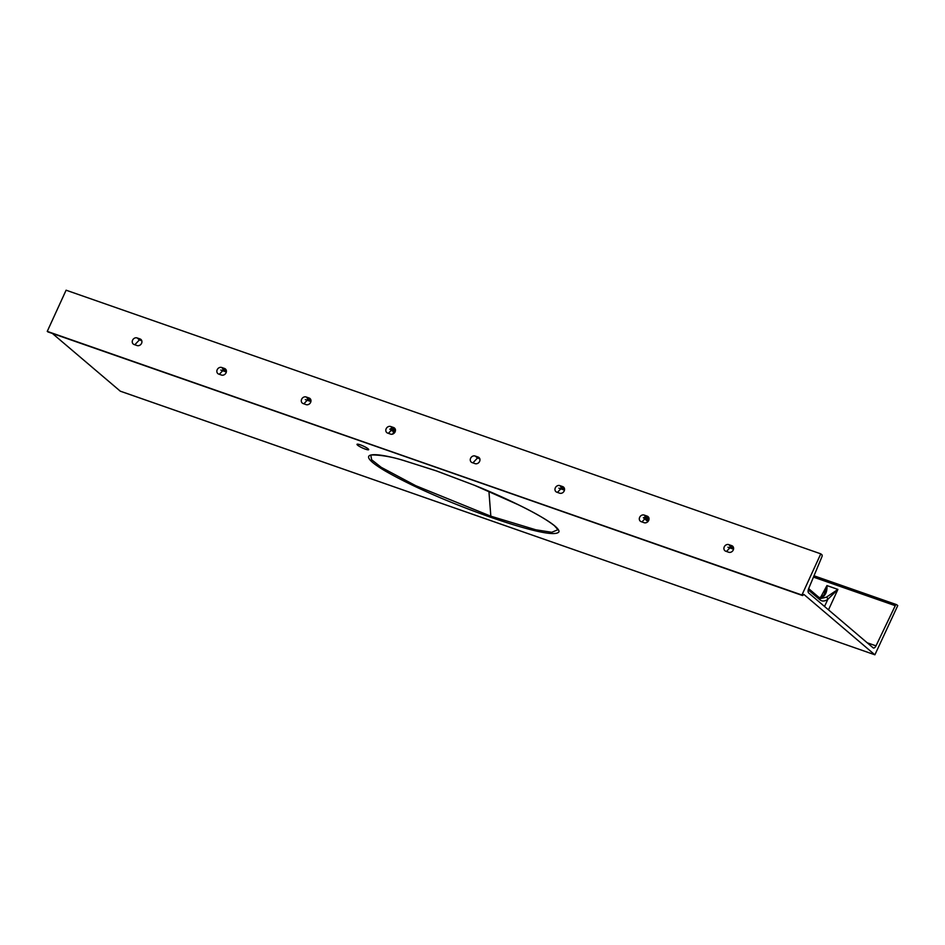 <?xml version="1.0" encoding="UTF-8"?>
<svg xmlns="http://www.w3.org/2000/svg" width="945" height="945" viewBox="0 0 945 945"><rect width="100%" height="100%" fill="white"/><g stroke="black" fill="none" stroke-linecap="round" stroke-linejoin="round"><path stroke-width="1.42" d="M365.384 449.147A6.426 1.039 -155.4 0 0 368.692 449.666A6.426 1.039 -155.4 0 0 360.317 444.835A6.426 1.039 -155.4 0 0 357.009 444.315A6.426 1.039 -155.4 0 0 365.384 449.147M490.928 517.364C458.644 505.953 416.816 489.144 385.111 470.929C351.457 450.895 375.26 452.112 402.499 460.132L436.247 470.834L474.343 485.234C507.536 498.322 559.676 523.636 559.003 531.681C555.778 537.693 522.691 528.326 490.928 517.364L488.919 491.353M120.287 391.171L52.424 333.49M120.157 391.124L874.834 654.779L803.9 594.429L802.565 595.551L47.25 331.376L66.103 290.198L820.78 553.841L801.927 595.019L47.25 331.376M402.499 460.132L402.771 460.25C382.997 453.978 367.357 454.71 370.853 455.431L371.633 459.754L381.225 467.326L415.765 485.706L490.656 516.135L535.815 529.791L551.762 532.283L557.94 529.708L554.408 525.692C546.482 519.514 534.433 512.533 518.238 504.724L474.343 485.234M867.191 642.777L876.003 645.848L895.258 605.686L813.444 577.111M303.085 403.55A3.674 3.142 130.4 0 1 306.097 396.959L309.121 398.022A3.674 3.142 130.4 0 1 306.097 404.614L303.085 403.55M134.036 344.5A3.674 3.142 130.4 0 1 137.049 337.908L140.073 338.96A3.674 3.142 130.4 0 1 137.049 345.551L134.036 344.5M562.688 486.604L559.664 485.553A3.674 3.142 -49.6 0 0 556.652 492.132L559.664 493.195A3.674 3.142 -49.6 0 0 562.688 486.604L564.189 487.88M647.207 516.135L644.195 515.072A3.674 3.142 -49.6 0 0 641.171 521.664L644.195 522.727A3.674 3.142 -49.6 0 0 647.207 516.135L648.719 517.411M731.737 545.655L728.713 544.603A3.674 3.142 -49.6 0 0 725.701 551.195L728.713 552.246A3.674 3.142 -49.6 0 0 731.737 545.655L733.237 546.942M478.158 457.073L475.146 456.022A3.674 3.142 -49.6 0 0 472.122 462.613L475.146 463.664A3.674 3.142 -49.6 0 0 478.158 457.073L479.67 458.349M218.555 374.019A3.674 3.142 130.4 0 1 221.579 367.44L224.591 368.491A3.674 3.142 130.4 0 1 221.579 375.082L218.555 374.019M387.604 433.082A3.674 3.142 130.4 0 1 390.616 426.49L393.64 427.542A3.674 3.142 130.4 0 1 390.628 434.133L387.604 433.082M641.95 521.935L646.534 517.069L648.92 517.907M726.469 551.467L731.064 546.6L733.45 547.438M141.785 340.743L139.399 339.905L134.804 344.771M226.304 370.263L223.918 369.436L219.334 374.291M310.834 399.794L308.448 398.955L303.853 403.822M395.471 429.821L394.455 430.188A1.831 1.547 -96.8 0 0 394.408 430.188L393.77 430.247M557.42 492.404L562.015 487.549L564.401 488.376M472.902 462.885L477.497 458.018L479.883 458.857M395.353 429.325L392.966 428.487L388.371 433.353M895.258 605.686A1.831 0.898 109.3 0 1 896.557 604.635A1.831 0.898 109.3 0 1 896.71 604.717L897.75 605.603L874.893 654.802L120.216 391.159M47.829 331.872L801.927 595.019M876.003 645.848A3.674 1.807 -70.7 0 1 873.393 647.975A3.674 1.807 -70.7 0 1 873.097 647.797L808.672 592.976A3.674 1.807 -70.7 0 1 808.636 588.688L822.126 556.262L822.115 554.975L820.78 553.841M474.484 485.293L436.389 470.917L403.054 460.286M819.15 597.677A1.831 1.571 130.4 0 1 819.587 597.925L820.626 598.539L826.332 597.216L837.908 589.42L827.832 599.319C824.761 601.422 822.115 601.587 819.917 599.815L808.247 589.893M824.158 594.57L826.934 585.581C827.253 590.389 826.154 593.944 823.627 596.271L819.374 597.748M393.085 429.916L395.506 430.282M392.612 434.145L393.805 431.995L389.812 429.136M395.128 431.948L393.805 431.995A1.831 1.607 111.8 0 0 392.931 429.845L395.305 430.282M390.817 428.569A1.831 1.571 130.4 0 1 391.254 428.817L391.254 428.817A1.831 1.571 130.4 0 1 391.608 430.66M392.683 429.774A1.831 1.607 111.8 0 1 392.931 429.845L390.899 428.522M819.256 597.642L822.611 596.33A1.831 1.288 57.5 0 1 823.627 596.271M826.332 597.216A1.831 1.335 54.7 0 1 827.832 599.319L824.536 606.477M733.521 549.187L727.922 547.226M648.991 519.655L646.51 518.793M564.472 490.124L558.873 488.175M310.905 401.542L305.306 399.593M226.375 372.011L220.787 370.062M820.626 597.323L826.934 585.581L837.908 589.42L828.505 609.856M395.14 428.829L393.64 427.542M310.621 399.298L309.121 398.022M226.091 369.767L224.591 368.491M141.573 340.235L140.073 338.96M222.784 369.282L226.375 370.534M307.302 398.802L310.905 400.066M391.821 428.333L395.423 429.597M560.869 487.396L564.472 488.648L560.964 487.384M645.4 516.915L649.002 518.179L645.482 516.915M729.918 546.446L733.521 547.71L730.012 546.446M896.557 604.635L813.999 575.788L896.392 604.599M477.497 458.018L475.146 456.022M731.064 546.6L728.713 544.603M646.534 517.069L644.195 515.072M562.015 487.549L559.664 485.553M139.399 339.905L137.049 337.908M223.918 369.436L221.579 367.44M308.448 398.955L306.097 396.959M392.966 428.487L390.616 426.49M647.951 521.628L643.368 517.73M808.66 588.629L819.587 597.925A1.831 1.571 130.4 0 1 819.917 599.815M824.17 594.547L822.611 596.33M648.66 520.612L644.514 517.092M395.423 429.55L391.915 428.333M310.893 400.03L307.385 398.802M226.375 370.499L222.866 369.271"/></g></svg>
